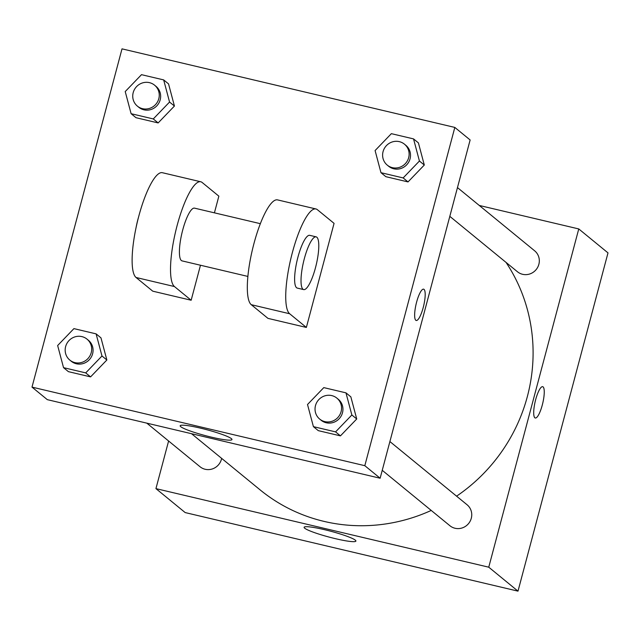 <?xml version="1.0" encoding="UTF-8"?>
<svg xmlns="http://www.w3.org/2000/svg" width="640" height="640" viewBox="0 0 640 640"><rect width="100%" height="100%" fill="white"/><g stroke="black" fill="none" stroke-linecap="round" stroke-linejoin="round"><path stroke-width="0.96" d="M479.264 205.448L578.76 228.936L608 252.888L517.992 591.144L185.176 512.576L155.936 488.624L168.608 441M456.576 496.168A169.376 163.288 -50.7 0 0 527.352 396.552A169.376 163.288 -50.7 0 0 506.048 262.416M191.52 433.704L260.024 489.808A169.376 163.288 -50.7 0 0 431.224 510.432M578.76 228.936L488.752 567.192L155.936 488.624M146.808 423.144L200.04 466.744A13.552 13.064 -50.7 0 0 221.424 459.288A13.552 13.064 -50.7 0 0 221.64 458.368M449.816 216.352L517.48 271.776A13.552 13.064 -50.7 0 0 538.864 264.32A13.552 13.064 -50.7 0 0 534.656 250.816L457.464 187.592M389.896 441.552L467.08 504.768A13.552 13.064 129.3 0 1 468.6 523.528A13.552 13.064 129.3 0 1 449.912 525.736L382.24 470.312M488.752 567.192L517.992 591.144M355.32 540.16A26.8 3.032 14.9 0 1 355.904 541.072A26.8 3.032 14.9 0 1 329.224 537.112A26.8 3.032 14.9 0 1 304.104 527.296A26.8 3.032 14.9 0 1 327.624 530.432A26.8 3.032 14.9 0 1 355.32 540.16M535.672 399.632A16.088 3.864 -76.7 0 1 542.672 386.68A16.088 3.864 -76.7 0 1 542.744 403.232A16.088 3.864 -76.7 0 1 535.28 418A16.088 3.864 -76.7 0 1 535.672 399.632M542.672 386.68A16.088 3.864 -76.7 0 1 542.736 403.232A16.088 3.864 -76.7 0 1 535.28 418M470.136 139.968L380.136 478.232L47.32 399.656L32 387.112L122.008 48.856L454.824 127.424L470.136 139.968L380.136 478.232L47.32 399.656M307.512 404.512L323.792 387.616L345.96 392.848L351.856 414.984L335.576 431.88L313.408 426.648L307.512 404.512M319.704 419.088L321.096 420.232A13.552 13.064 -50.7 0 0 342.488 412.768A13.552 13.064 -50.7 0 0 338.272 399.264L336.88 398.128A13.552 13.064 -50.7 0 0 318.184 400.328A13.552 13.064 -50.7 0 0 319.704 419.088A13.552 13.064 -50.7 0 0 341.096 411.632A13.552 13.064 -50.7 0 0 336.88 398.128M345.96 392.848L350.84 396.84L356.728 418.976L340.448 435.872L318.28 430.64L313.408 426.648M351.856 414.984L356.728 418.976L340.448 435.872L318.28 430.64M335.576 431.88L340.448 435.872M57.648 345.528L73.92 328.624L96.096 333.864L101.984 355.992L85.712 372.888L63.536 367.656L57.648 345.528M69.84 360.104L71.232 361.24A13.552 13.064 -50.7 0 0 92.616 353.784A13.552 13.064 -50.7 0 0 88.4 340.28L87.008 339.136A13.552 13.064 -50.7 0 0 68.32 341.344A13.552 13.064 -50.7 0 0 69.84 360.104A13.552 13.064 -50.7 0 0 91.224 352.64A13.552 13.064 -50.7 0 0 87.008 339.136M96.096 333.864L100.968 337.856L106.864 359.984L90.584 376.88L68.408 371.648L63.536 367.656M101.984 355.992L106.864 359.984L90.584 376.88L68.408 371.648M85.712 372.888L90.584 376.88M375.088 150.56L391.36 133.664L413.536 138.896L419.432 161.024L403.152 177.928L380.976 172.688L375.088 150.56M387.28 165.136L388.672 166.272A13.552 13.064 -50.7 0 0 410.056 158.816A13.552 13.064 -50.7 0 0 405.84 145.312L404.448 144.168A13.552 13.064 -50.7 0 0 385.76 146.376A13.552 13.064 -50.7 0 0 387.28 165.136A13.552 13.064 -50.7 0 0 408.664 157.672A13.552 13.064 -50.7 0 0 404.448 144.168M413.536 138.896L418.408 142.888L424.304 165.016L408.024 181.92L385.856 176.68L380.976 172.688M419.432 161.024L424.304 165.016L408.024 181.92L385.856 176.68M403.152 177.928L408.024 181.92M125.216 91.568L141.496 74.672L163.664 79.904L169.56 102.04L153.28 118.936L131.112 113.704L125.216 91.568M137.408 106.144L138.8 107.288A13.552 13.064 -50.7 0 0 160.192 99.824A13.552 13.064 -50.7 0 0 155.976 86.32L154.584 85.184A13.552 13.064 -50.7 0 0 135.888 87.384A13.552 13.064 -50.7 0 0 137.408 106.144A13.552 13.064 -50.7 0 0 158.8 98.688A13.552 13.064 -50.7 0 0 154.584 85.184M163.664 79.904L168.544 83.896L174.432 106.032L158.152 122.928L135.984 117.696L131.112 113.704M169.56 102.04L174.432 106.032L158.152 122.928L135.984 117.696M153.28 118.936L158.152 122.928M424.024 289.376A16.088 3.864 103.3 0 0 423.608 289.16A16.088 3.864 -76.7 0 1 424.024 289.376A16.088 3.864 -76.7 0 1 423.456 306.624A16.088 3.864 -76.7 0 1 416.216 320.48A16.088 3.864 103.3 0 0 423.456 306.616A16.088 3.864 103.3 0 0 424.024 289.376M416.216 320.48A16.088 3.864 -76.7 0 1 416.152 303.936A16.088 3.864 -76.7 0 1 423.616 289.168M454.824 127.424L364.816 465.688L380.136 478.232M180.752 426.696A26.8 3.032 14.9 0 1 180.168 425.784A26.8 3.032 14.9 0 1 206.848 429.736A26.8 3.032 14.9 0 1 231.968 439.56A26.8 3.032 14.9 0 1 208.448 436.424A26.8 3.032 14.9 0 1 180.752 426.696M364.816 465.688L32 387.112M168.544 83.896L174.432 106.032M100.968 337.856L106.864 359.984M350.84 396.84L356.728 418.976M418.408 142.888L424.304 165.016M200.48 265.232L191.16 300.24L152.76 291.176L136.048 277.488L174.448 286.552A54.2 13.024 -76.7 0 1 176.368 228.448A54.2 13.024 -76.7 0 1 200.752 181.768A54.2 13.024 -76.7 0 1 202.144 182.472L218.856 196.16L214.416 212.84M334.064 223.36L306.368 327.44L289.656 313.752A54.2 13.024 -76.7 0 1 291.576 255.648A54.2 13.024 -76.7 0 1 315.96 208.968A54.2 13.024 -76.7 0 1 317.352 209.672L334.064 223.36M315.96 208.968L277.552 199.896A54.2 13.024 103.3 0 0 253.168 246.576A54.2 13.024 103.3 0 0 251.256 304.688L267.968 318.376L306.368 327.44M247.896 276.432L182.072 260.888A27.096 6.512 -76.7 0 1 182.728 229.952A27.096 6.512 -76.7 0 1 194.528 208.144L260.352 223.68M174.448 286.552L191.16 300.24M303.68 289.6L297.28 288.088A27.096 6.512 -76.7 0 1 297.936 257.152A27.096 6.512 -76.7 0 1 309.728 235.336L316.128 236.848A27.096 6.512 -76.7 0 1 316.24 264.72A27.096 6.512 -76.7 0 1 303.68 289.6A27.096 6.512 -76.7 0 1 304.336 258.664A27.096 6.512 -76.7 0 1 316.128 236.848M136.048 277.488A54.2 13.024 -76.7 0 1 137.968 219.384A54.2 13.024 -76.7 0 1 162.352 172.704L200.752 181.768M138.488 217.352A27.096 6.512 103.3 0 0 136.064 227.592M251.256 304.688L289.656 313.752"/></g></svg>
